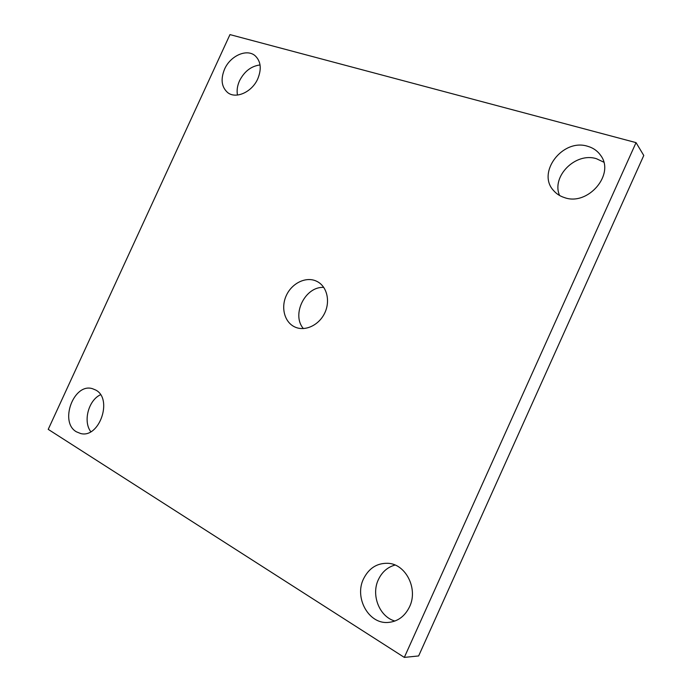 <?xml version="1.0" encoding="UTF-8"?>
<svg xmlns="http://www.w3.org/2000/svg" width="692" height="692" viewBox="0 0 692 692"><rect width="100%" height="100%" fill="white"/><g stroke="black" fill="none" stroke-linecap="round" stroke-linejoin="round"><path stroke-width="1.04" d="M100.522 394.743C88.498 400.192 82.858 421.428 90.799 431.704M95.652 390.011L92.477 388.696C73.828 382.598 59.028 422.146 76.431 431.825L80.635 433.521C99.432 438.702 113.151 398.678 95.652 390.011M404.318 657.4L418.634 655.947L643.776 155.475L636.043 142.63L229.969 34.6L48.224 429.36L404.318 657.4L636.043 142.63M303.39 328.588C291.15 314.635 305.267 286.142 323.778 287.414M394.916 621.044C379.354 616.788 370.921 594.982 378.386 579.628C382.01 571.973 387.572 567.111 395.063 565.044M559.586 195.49C551.143 176.546 575.554 151.911 596.461 158.719L603.744 162.153M237.468 95.055C236.629 90.479 237.321 85.713 239.544 80.756C244.363 71.362 251.196 66.095 260.045 64.953M315.863 280.9C305.483 276.471 291.756 283.391 286.289 295.553C280.675 307.655 284.55 322.334 294.853 326.979L294.974 327.039C304.921 331.632 318.675 325.422 324.539 313.424C330.525 301.487 327.126 286.782 317.438 281.661L315.863 280.9M363.508 578.901C368.871 568.201 377.002 563.003 387.927 563.297C405.668 563.894 418.409 588.676 409.56 606.78C404.742 616.555 397.45 621.788 387.667 622.48C368.334 623.829 354.226 597.481 363.508 578.901M564.438 197.583C560.113 196.217 556.541 193.924 553.712 190.698C536.369 172.801 562.561 138.158 587.594 146.263C593.061 147.82 597.369 150.795 600.526 155.216C615.482 174.194 587.819 206.337 564.438 197.583M257.77 78.827C252.026 92.105 235.885 99.311 227.677 92.581C221.501 87.062 220.471 79.251 224.58 69.122C230.341 55.749 246.914 48.353 255.192 55.801C260.893 61.329 261.749 69.01 257.77 78.827"/></g></svg>
